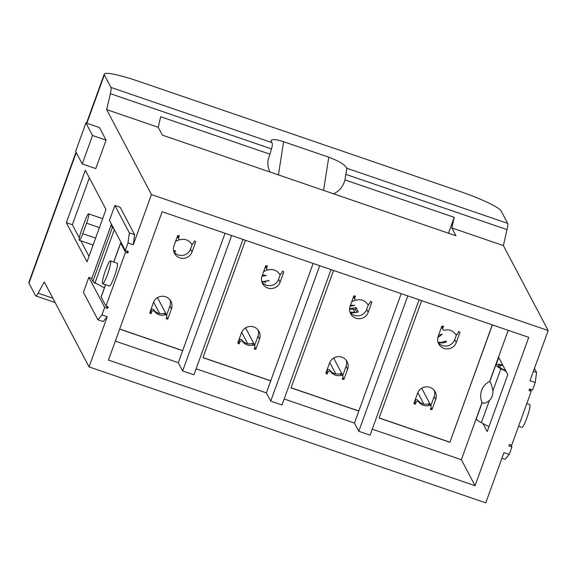 <?xml version="1.0" encoding="UTF-8"?>
<svg xmlns="http://www.w3.org/2000/svg" width="577" height="577" viewBox="0 0 577 577"><rect width="100%" height="100%" fill="white"/><g stroke="black" fill="none" stroke-linecap="round" stroke-linejoin="round"><path stroke-width="0.87" d="M501.918 458.239L505.12 459.335L509.21 454.46L503.945 452.649L485.769 502.848L89.067 366.9L44.292 281.951L38.125 293.166L52.875 298.222M173.778 251.579L175.596 251.493L175.213 250.757L173.605 250.851M175.567 241.395L179.469 239.614M438.224 342.572A14.454 14.209 152.2 0 0 446.403 342.038L445.906 341.086A14.454 14.209 -27.8 0 1 442.573 341.88L442.826 342.356A14.454 14.209 -27.8 0 1 437.993 342.111M437.849 337.552L442.271 334.198A14.454 14.209 -27.8 0 1 438.765 335.006L438.65 335.093M350.145 312.388A14.454 14.209 152.2 0 0 358.331 311.854L356.002 307.447A14.454 14.209 -27.8 0 1 352.208 308.277L349.583 308.76M350.239 305.824L351.451 306.127L354.675 305.305L350.477 305.183M349.561 309.243L353.052 308.947L354.754 312.179A14.454 14.209 -27.8 0 1 349.922 311.926M351.71 301.764L355.62 299.982M262.03 282.153L268.932 280.458A14.454 14.209 -27.8 0 1 265.658 281.1L261.843 281.735M262.153 275.691L263.011 276.087A14.454 14.209 152.2 0 0 266.285 275.445L262.398 275.005M263.639 271.579L267.548 269.798M156.973 298.013A46.982 46.182 -27.8 0 0 157.672 298.035L166.652 315.064M421.196 388.566A46.982 46.182 -27.8 0 0 421.895 388.581L430.868 405.609M333.124 358.382A46.982 46.182 -27.8 0 0 333.823 358.396L342.796 375.425M245.052 328.198A46.982 46.182 -27.8 0 0 245.752 328.212L254.724 345.241M421.621 300.639L379.118 418.044L449.88 442.292L492.275 324.858M333.542 270.462L291.046 387.859L358.793 411.076L354.458 423.064L284.187 398.981M245.47 240.277L202.974 357.675L270.721 380.892L313.116 263.458M379.154 417.943L449.808 442.162M530.155 389.208L531.244 391.264L528.979 390.492L529.527 388.992L532.535 390.023L535.247 382.529L536.581 372.425L534.446 368.378M105.605 284.706L101.155 297.011L105.973 306.163L108.231 306.935L107.69 308.435L104.682 307.404L88.836 277.342L91.858 278.395M106.608 306.38L107.69 308.435M108.462 360.07L162.159 211.723L528.756 337.357L475.059 485.704L108.462 360.07M449.88 442.292L492.376 324.894M482.083 402.421L461.348 459.696L475.059 485.704M461.348 459.696L372.259 429.165M419.097 299.78L370.088 435.166L358.793 431.293L354.458 423.064M331.025 269.596L282.016 404.982L270.721 401.116L266.386 392.879L196.115 368.797M242.953 239.412L193.944 374.798L182.649 370.932L178.307 362.695L115.321 341.108M270.721 380.892L266.386 392.879M270.721 401.116L319.73 265.723M496.155 364.505L498.708 357.444L507.803 374.697L487.19 431.639L482.891 423.482M508.186 330.311L489.693 381.397M448.502 233.202L454.243 217.349L451.813 227.908L455.945 235.755L162.368 135.141L158.235 127.301L106.673 109.63L110.344 93.669A16.062 2.171 -71.1 0 0 110.957 87.43L104.365 74.923A40.152 5.02 -160.1 0 1 104.249 74.152A40.152 5.02 -160.1 0 1 138.559 81.285L459.992 191.441A40.152 5.02 -160.1 0 1 501.074 210.872L507.666 223.378A16.062 2.171 108.9 0 1 507.046 229.617L503.382 245.578L548.15 330.527L529.982 380.726L535.247 382.529M333.528 193.8C339.348 191.146 343.164 186.515 344.974 179.901L454.243 217.349M158.235 127.301L160.666 116.742L269.935 154.189L271.493 148.895C272.474 145.592 272.582 143.478 271.817 142.555L271.053 140.759C271.89 138.963 276.073 139.288 283.595 141.718L328.76 157.196C339.088 161.091 345.104 164.777 346.806 168.253L344.974 179.901M451.813 227.908L503.382 245.578M269.935 154.189L268.017 160.247L267.778 162.916L268.175 167.265L269.906 171.996M134.607 234.666L120.146 207.222L114.873 205.419L129.342 232.863L134.607 234.666L133.273 244.778L151.441 194.579L106.673 109.63M151.441 194.579L548.15 330.527M358.793 431.293L407.802 295.907M182.649 370.932L231.658 235.539M92.544 135.48L82.237 163.947L75.623 151.405L85.93 122.93L92.544 135.48L106.089 140.124L95.789 168.592L82.237 163.947M106.089 140.124L99.482 127.575L85.93 122.93M104.682 307.404L101.97 314.891L107.235 316.701L103.146 321.577L97.881 319.773L83.413 292.33L88.836 277.342M114.873 205.419L109.45 220.4L125.288 250.461L128.303 251.493L127.762 252.993L126.68 250.937M93.835 282.146L94.188 282.817L96.467 283.595M101.97 314.891L97.881 319.773M76.013 152.14L28.85 282.434A40.152 5.02 19.9 0 0 28.965 283.199L35.565 295.712A16.062 2.171 -71.1 0 0 35.781 295.922A16.062 2.171 -71.1 0 0 38.125 293.166M89.067 366.9L107.235 316.701M66.333 222.664L86.997 261.871L105.98 209.429L85.324 170.222L66.333 222.664L72.356 224.727L89.334 177.831M129.342 232.863L128 242.967L125.288 250.461M133.273 244.778L128 242.967M111.455 224.208L91.851 278.374M94.188 282.817L94.325 282.449M119.663 329.121L182.649 350.708L178.307 362.695M182.649 350.708L225.044 233.274M358.793 411.076L401.188 293.643M533.379 371.328L536.581 372.425M510.84 444.91L511.922 446.966L508.914 445.934L509.455 444.434L511.712 445.206L531.244 391.264M509.21 454.46L511.922 446.966M105.973 306.163L125.505 252.214L127.762 252.993M89.009 256.318L80.83 240.811M79.316 237.926L72.356 224.727M86.572 223.198A8.431 1.14 108.9 0 0 88.584 213.843A8.431 1.14 108.9 0 0 85.129 220.45L81.328 230.937A8.431 1.14 -71.1 0 0 79.316 240.292A8.431 1.14 -71.1 0 0 82.778 233.685L86.572 223.198L99.41 227.598M119.699 329.027L182.577 350.578M35.781 295.922L54.974 302.499A16.062 2.171 -71.1 0 0 55.132 302.514M291.082 387.766L358.728 410.947M203.01 357.581L270.656 380.762M121.184 242.665A10.444 1.305 19.9 0 0 120.651 242.867A10.444 1.305 19.9 0 0 120.68 243.068L113.813 262.045M101.155 297.011A10.444 1.305 -160.1 0 1 101.119 296.816L105.519 284.67M112.046 225.333L111.173 225.037L112.414 227.388A10.444 1.305 19.9 0 0 113.655 228.384M125.505 252.214L120.68 243.068M110.459 260.898L117.232 263.22A12.045 1.623 108.9 0 1 117.398 263.379A12.045 1.623 108.9 0 1 114.614 275.864A12.045 1.623 108.9 0 1 109.421 286.012L102.648 283.689A12.045 1.623 108.9 0 1 105.014 271.767A12.045 1.623 108.9 0 1 110.459 260.898A12.045 1.623 108.9 0 1 110.618 261.056A12.045 1.623 108.9 0 1 107.841 273.541A12.045 1.623 108.9 0 1 102.648 283.689M111.173 225.037L91.649 278.979L92.89 281.331A10.444 1.305 19.9 0 0 95.039 282.838L104.387 287.793M488.979 426.706L481.369 422.674A24.09 3.008 -160.1 0 1 476.342 418.729L482.17 402.623M506.116 371.494L500.901 368.732A24.09 3.008 -160.1 0 1 495.867 364.787A24.09 3.008 -160.1 0 1 498.6 364.375L502.567 364.758M492.131 396.233A8.821 5.813 103.6 0 1 489.383 400.546L486.498 402.486L484.11 403.265L482.3 402.89A16.062 16.062 0 0 1 489.895 381.296L491.618 385.263L492.888 390.86A8.821 5.813 103.6 0 1 492.131 396.233M495.867 364.787L489.895 381.303M502.935 365.457L500.591 365.234A21.681 2.712 -160.1 0 0 498.131 365.609A21.681 2.712 -160.1 0 0 502.661 369.157L505.748 370.795M518.586 426.23L521.933 427.384A12.045 1.623 -71.1 0 0 527.133 417.229A12.045 1.623 -71.1 0 0 529.91 404.744A12.045 1.623 -71.1 0 0 529.744 404.592L526.787 403.575M177.918 235.726L176.67 238.351M151.08 313.715A42.561 41.84 152.2 0 1 149.688 312.885L153.381 302.673A9.636 9.47 -27.8 0 1 170.943 301.281A9.636 9.47 -27.8 0 1 171.448 308.868L167.756 319.074A42.561 41.84 -27.8 0 1 166.133 318.879L166.825 316.961A1.608 1.58 152.2 0 0 164.907 314.919A9.636 9.47 -27.8 0 1 154.586 311.378A1.608 1.58 152.2 0 0 151.773 311.796L151.08 313.715L150.251 312.15L150.943 310.231A1.608 1.58 -27.8 0 1 153.756 309.813A9.636 9.47 152.2 0 0 164.077 313.347A1.608 1.58 -27.8 0 1 165.916 314.126L166.746 315.691M170.056 299.91A9.636 9.47 -27.8 0 1 169.934 305.99L166.551 315.33M192.429 243.847L190.533 249.076A9.636 9.47 -27.8 0 1 173.865 251.846M195.754 241.72L192.054 251.954A9.636 9.47 -27.8 0 1 174.492 253.353A9.636 9.47 -27.8 0 1 173.987 245.766L177.687 235.531A42.561 41.84 152.2 0 1 179.31 235.726L178.618 237.645A1.608 1.58 152.2 0 0 180.536 239.686A9.636 9.47 -27.8 0 1 190.864 243.22A1.608 1.58 152.2 0 0 193.67 242.802L194.362 240.883A42.561 41.84 -27.8 0 1 195.754 241.72M175.213 250.757L174.925 251.558M265.99 265.91L264.742 268.529M268.932 280.458L268.731 281.021M239.152 343.899A42.561 41.84 152.2 0 1 237.76 343.063L241.453 332.857A9.636 9.47 -27.8 0 1 259.015 331.458A9.636 9.47 -27.8 0 1 259.52 339.052L255.827 349.258A42.561 41.84 -27.8 0 1 254.205 349.056L254.904 347.145A1.608 1.58 152.2 0 0 252.978 345.104A9.636 9.47 -27.8 0 1 242.657 341.562A1.608 1.58 152.2 0 0 239.844 341.981L239.152 343.899L238.323 342.334L239.022 340.416A1.608 1.58 -27.8 0 1 241.828 339.997A9.636 9.47 152.2 0 0 252.156 343.531A1.608 1.58 -27.8 0 1 253.988 344.31L254.818 345.875M258.128 330.087A9.636 9.47 -27.8 0 1 258.006 336.175L254.623 345.515M280.501 274.032L278.612 279.261A9.636 9.47 -27.8 0 1 261.936 282.03M283.826 271.904L280.126 282.139A9.636 9.47 -27.8 0 1 262.564 283.538A9.636 9.47 -27.8 0 1 262.059 275.95L265.766 265.708A42.561 41.84 152.2 0 1 267.382 265.91L266.689 267.829A1.608 1.58 152.2 0 0 268.608 269.87A9.636 9.47 -27.8 0 1 278.936 273.404A1.608 1.58 152.2 0 0 281.742 272.986L282.442 271.067A42.561 41.84 -27.8 0 1 283.826 271.904M354.062 296.095L352.814 298.713M356.896 312.301L355.324 309.322L356.002 307.447M355.324 309.322A16.062 15.788 -27.8 0 1 353.456 309.726M352.208 308.277L351.876 309.185M354.566 312.691L354.754 312.179M327.224 374.084A42.561 41.84 152.2 0 1 325.832 373.247L329.532 363.041A9.636 9.47 -27.8 0 1 347.087 361.642A9.636 9.47 -27.8 0 1 347.599 369.23L343.899 379.442A42.561 41.84 -27.8 0 1 342.284 379.24L342.976 377.322A1.608 1.58 152.2 0 0 341.05 375.281A9.636 9.47 -27.8 0 1 330.729 371.747A1.608 1.58 152.2 0 0 327.916 372.165L327.224 374.084L326.402 372.511L327.094 370.6A1.608 1.58 -27.8 0 1 329.907 370.174A9.636 9.47 152.2 0 0 340.228 373.716A1.608 1.58 -27.8 0 1 342.06 374.495L342.889 376.06M346.207 360.272A9.636 9.47 -27.8 0 1 346.077 366.359L342.702 375.699M368.573 304.209L366.683 309.445A9.636 9.47 -27.8 0 1 350.008 312.215M371.905 302.088L368.198 312.323A9.636 9.47 -27.8 0 1 350.636 313.722A9.636 9.47 -27.8 0 1 350.131 306.127L353.838 295.893A42.561 41.84 152.2 0 1 355.454 296.095L354.761 298.006A1.608 1.58 152.2 0 0 356.687 300.047A9.636 9.47 -27.8 0 1 367.008 303.589A1.608 1.58 152.2 0 0 369.821 303.17L370.513 301.252A42.561 41.84 -27.8 0 1 371.905 302.088M415.296 404.268A42.561 41.84 152.2 0 1 413.911 403.431L417.604 393.226A9.636 9.47 -27.8 0 1 435.159 391.826A9.636 9.47 -27.8 0 1 435.671 399.414L431.971 409.62A42.561 41.84 -27.8 0 1 430.355 409.425L431.048 407.506A1.608 1.58 152.2 0 0 429.129 405.465A9.636 9.47 -27.8 0 1 418.801 401.931A1.608 1.58 152.2 0 0 415.995 402.349L415.296 404.268L414.474 402.696L415.166 400.777A1.608 1.58 -27.8 0 1 417.979 400.359A9.636 9.47 152.2 0 0 428.3 403.9A1.608 1.58 -27.8 0 1 430.139 404.672L430.961 406.244M434.279 390.456A9.636 9.47 -27.8 0 1 434.156 396.543L430.774 405.883M438.203 336.312L441.91 326.077A42.561 41.84 152.2 0 1 443.533 326.272L442.833 328.19A1.608 1.58 152.2 0 0 444.759 330.232A9.636 9.47 -27.8 0 1 455.08 333.773A1.608 1.58 152.2 0 0 457.893 333.355L458.585 331.436A42.561 41.84 -27.8 0 1 459.977 332.265L456.27 342.507A9.636 9.47 -27.8 0 1 438.715 343.899A9.636 9.47 -27.8 0 1 438.203 336.312M456.652 334.393L454.755 339.629A9.636 9.47 -27.8 0 1 438.08 342.399M445.906 341.086L445.444 342.356M439.494 336.514A16.062 15.788 -27.8 0 1 438.174 336.643L438.073 336.708M442.826 342.356L442.638 342.875M438.765 335.006L438.174 336.643M166.638 317.473A42.561 41.84 152.2 0 0 166.926 317.509L167.756 319.074M254.717 347.657A42.561 41.84 152.2 0 0 254.998 347.686L255.827 349.258M342.788 377.841A42.561 41.84 152.2 0 0 343.077 377.87L343.899 379.442M430.86 408.026A42.561 41.84 152.2 0 0 431.149 408.054L431.971 409.62M241.676 332.302L247.699 343.719M266.776 269.091L265.947 267.526A1.608 1.58 -27.8 0 1 265.86 266.257L266.047 265.745M329.748 362.479L335.771 373.903M354.848 299.275L354.018 297.703A1.608 1.58 -27.8 0 1 353.939 296.441L354.127 295.922M442.92 329.46L442.097 327.887A1.608 1.58 -27.8 0 1 442.011 326.625L442.198 326.106M417.827 392.663L423.843 404.088M153.605 302.117L159.627 313.535M178.704 238.907L177.875 237.342A1.608 1.58 -27.8 0 1 177.788 236.072L177.976 235.56M192.054 244.886L191.427 243.703M456.27 335.439L455.65 334.249M368.198 305.255L367.578 304.072M280.126 275.07L279.499 273.887M323.589 190.396L328.76 157.196M507.046 229.617L345.904 174.391L346.748 168.982M278.424 174.91L283.595 141.718M346.806 168.253L507.666 223.378M110.957 87.43L271.817 142.555M271.493 148.895L110.344 93.669M104.365 74.923L86.867 123.254M76.251 152.588L28.965 283.199M82.778 233.685L95.609 238.085M112.414 227.388L92.89 281.331M114.304 229.61L95.039 282.838M492.888 390.86L500.901 368.732M481.369 422.674L489.383 400.546M500.591 365.234L499.783 367.462M169.934 305.99L171.448 308.868M192.054 251.954L190.533 249.076M258.006 336.175L259.52 339.052M280.126 282.139L278.612 279.261M346.077 366.359L347.599 369.23M368.198 312.323L366.683 309.445M434.156 396.543L435.671 399.414M456.27 342.507L454.755 339.629M415.995 402.349L415.166 400.777M417.979 400.359L418.801 401.931M239.844 341.981L239.022 340.416M241.828 339.997L242.657 341.562M252.978 345.104L252.156 343.531M265.86 266.257L266.689 267.829M327.916 372.165L327.094 370.6M329.907 370.174L330.729 371.747M341.05 375.281L340.228 373.716M353.939 296.441L354.761 298.006M442.011 326.625L442.833 328.19M429.129 405.465L428.3 403.9M151.773 311.796L150.943 310.231M153.756 309.813L154.586 311.378M164.907 314.919L164.077 313.347M177.788 236.072L178.618 237.645M104.249 74.152L86.514 123.132M79.316 240.292L93.099 245.016M88.584 213.843L102.641 218.661M120.651 242.867L113.719 262.016M265.081 282.853L265.665 281.244"/></g></svg>
